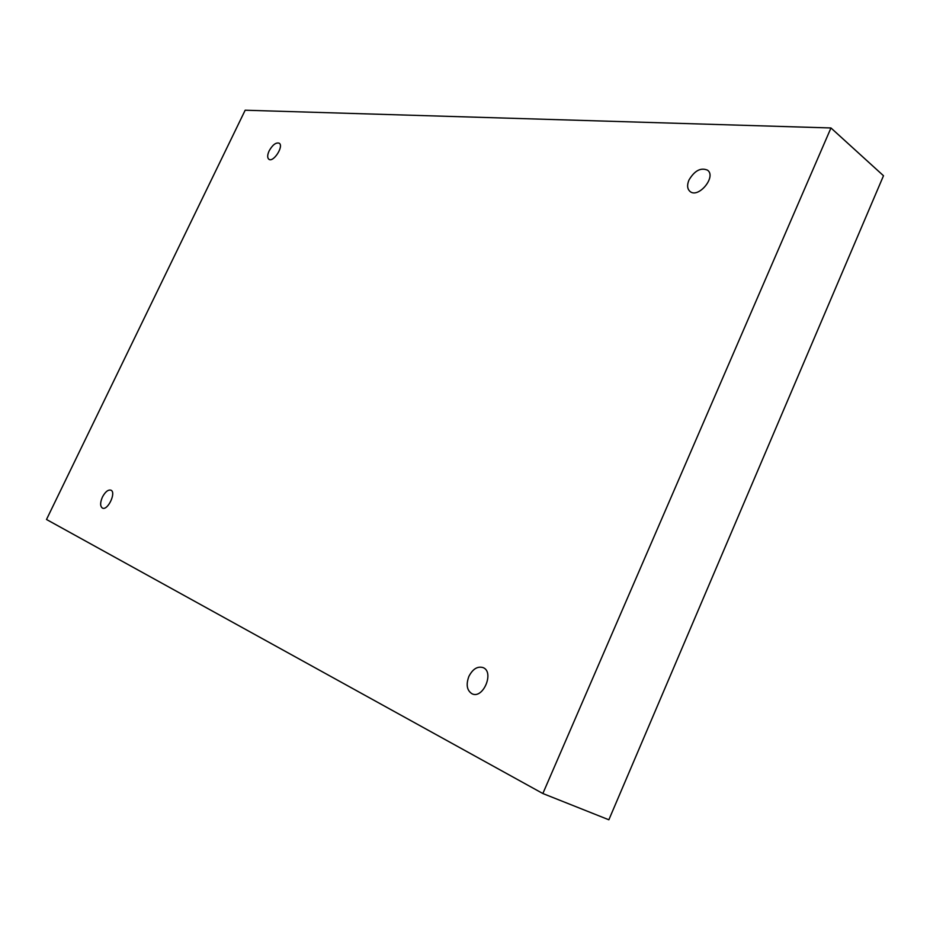 <?xml version="1.0" encoding="UTF-8"?>
<svg xmlns="http://www.w3.org/2000/svg" width="930" height="930" viewBox="0 0 930 930"><rect width="100%" height="100%" fill="white"/><g stroke="black" fill="none" stroke-linecap="round" stroke-linejoin="round"><path stroke-width="1.4" d="M542.853 793.523L608.859 819.783L883.5 175.735L830.967 127.968L245.171 110.217L46.5 519.486L542.853 793.523L830.967 127.968M468.871 676.424C465.86 684.736 466.918 690.525 472.056 693.792C483.1 699.395 494.621 671.995 483.112 667.612C477.532 665.996 472.789 668.937 468.871 676.424M102.428 497.05C100.056 502.642 100.056 506.327 102.428 508.082C107.729 510.989 116.587 492.214 110.891 490.168C108.066 489.529 105.253 491.819 102.428 497.05M269.13 150.893C267.282 155.043 267.212 157.833 268.886 159.286C273.408 162.808 284.196 145.952 279.174 143.197C275.919 142.267 272.571 144.836 269.13 150.893M688.944 180.083C686.898 185.128 687.235 188.895 689.967 191.406C698.221 198.915 716.705 176.746 707.591 170.202C700.813 167.295 694.594 170.585 688.944 180.083"/></g></svg>
